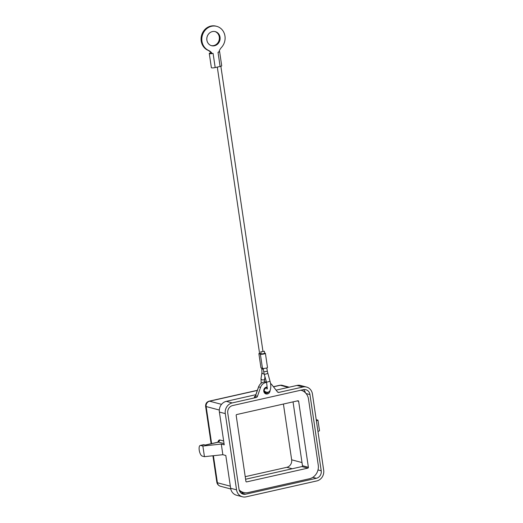 <?xml version="1.0" encoding="UTF-8"?>
<svg xmlns="http://www.w3.org/2000/svg" width="523" height="523" viewBox="0 0 523 523"><rect width="100%" height="100%" fill="white"/><g stroke="black" fill="none" stroke-linecap="round" stroke-linejoin="round"><path stroke-width="0.78" d="M309.962 394.571L321.22 470.785A6.374 5.786 -75.2 0 1 316.382 478.284L245.686 494.189A6.374 5.786 -75.2 0 1 243.143 494.15A6.374 5.786 -75.2 0 1 239.018 489.28L227.767 413.065A6.374 5.786 -75.2 0 1 232.604 405.567L303.294 389.661A6.374 5.786 -75.2 0 1 305.844 389.7A6.374 5.786 -75.2 0 1 309.962 394.571L306.079 393.544M300.967 390.223A11.656 10.578 104.8 0 0 300.888 390.204L300.967 390.223A11.656 10.578 104.8 0 1 308.511 399.121L318.246 465.058A11.656 10.578 104.8 0 1 309.4 478.767L248.242 492.535A11.656 10.578 104.8 0 1 243.581 492.457A11.656 10.578 104.8 0 1 239.129 489.868M270.535 383.477A7.283 6.616 -75.2 0 1 271.94 384.81L277.393 391.825A1.824 1.654 104.8 0 0 278.949 392.394L302.902 387A9.107 8.263 -75.2 0 1 306.543 387.059A9.107 8.263 -75.2 0 1 312.434 394.015L323.685 470.229A9.107 8.263 -75.2 0 1 316.775 480.944L246.078 496.85A9.107 8.263 -75.2 0 1 242.443 496.791A9.107 8.263 -75.2 0 1 236.553 489.835L225.295 413.621A9.107 8.263 -75.2 0 1 232.212 402.913L256.165 397.519A1.824 1.654 104.8 0 0 257.46 396.316L260.552 387.38A7.283 6.616 -75.2 0 1 266.567 382.418M211.135 443.713L205.617 406.312L206.147 406.541A4.55 4.132 -75.2 0 1 209.605 401.187L209.102 401.174M230.78 488.992L220.346 486.233A4.55 4.132 -75.2 0 1 217.398 482.755L216.829 482.258L212.92 455.768M279.779 385.268L280.295 385.274A4.55 4.132 -75.2 0 1 282.113 385.307L279.785 385.268L273.411 386.7M245.222 476.675L286.82 467.314A6.374 5.786 104.8 0 0 291.657 459.815L283.42 404.037M205.206 445.047L218.163 442.131A5.465 2.072 77.3 0 1 218.575 442.144L224.047 443.596M236.553 489.835L230.643 488.273L225.805 455.487L222.85 454.703L204.447 456.677L202.231 456.089A5.465 2.072 77.3 0 1 199.315 450.702A5.465 2.072 77.3 0 1 200.244 445.439A5.465 2.072 77.3 0 1 200.655 445.452L202.872 446.041L221.281 444.066L224.23 444.851L219.392 412.059A9.107 8.263 104.8 0 1 226.302 401.35L255.852 394.695M200.655 445.452L203.944 444.713A5.465 2.072 -102.7 0 0 203.532 444.7L200.244 445.439M223.661 440.981L219.961 440A7.283 2.765 -102.7 0 0 218.444 440.856L217.725 442.229M212.266 53.588L212.201 53.575A2.733 0.49 171.6 0 1 209.278 53.503L211.37 67.683A2.733 0.49 -8.4 0 0 215.182 67.572L213.09 53.405L212.266 53.588A10.924 9.917 104.8 0 0 208.468 50.371A12.748 11.571 -75.2 0 1 202.564 34.74A12.748 11.571 -75.2 0 1 216.725 26.346A12.748 11.571 -75.2 0 1 224.785 35.106A12.748 11.571 -75.2 0 1 221.471 47.443A10.924 9.917 104.8 0 0 218.843 52.11L218.019 52.293L220.111 66.467A2.733 0.49 -8.4 0 0 221.706 65.774L219.614 51.594A2.733 0.49 171.6 0 1 218.856 52.058M216.725 26.346L215.986 26.15A12.748 11.571 104.8 0 0 201.826 34.544A12.748 11.571 104.8 0 0 207.729 50.175A10.924 9.917 -75.2 0 1 211.521 53.385L212.194 53.562M211.233 45.599A7.283 6.616 104.8 0 0 213.77 45.566A7.283 6.616 104.8 0 0 219.353 38.794A7.283 6.616 104.8 0 0 214.953 31.543M214.508 45.756A7.283 6.616 -75.2 0 1 211.599 45.71A7.283 6.616 -75.2 0 1 206.814 38.558A7.283 6.616 -75.2 0 1 212.41 31.583A7.283 6.616 -75.2 0 1 215.326 31.628A7.283 6.616 -75.2 0 1 220.105 38.78A7.283 6.616 -75.2 0 1 214.508 45.756M219.078 51.385A2.733 0.49 171.6 0 1 219.614 51.594M209.278 53.503A2.733 0.49 171.6 0 1 211.057 52.771M217.3 67.094L259.604 353.574L261.036 353.679M260.912 351.868L264.357 351.234L260.912 351.868M260.755 351.763L261.239 354.064L264.684 353.43L264.357 351.234M259.558 353.254A2.55 0.458 -8.4 0 0 258.885 353.679A2.55 0.458 -8.4 0 0 260.532 353.862A2.55 0.458 -8.4 0 0 260.362 354.071A2.55 0.458 -8.4 0 0 262.951 354.149A2.55 0.458 -8.4 0 0 265.403 353.326A2.55 0.458 -8.4 0 0 264.638 353.117M260.362 354.071L262.454 368.251A2.55 0.458 -8.4 0 0 265.043 368.329A2.55 0.458 -8.4 0 0 267.495 367.506L265.403 353.326M258.885 353.679L260.977 367.859A2.55 0.458 -8.4 0 0 262.428 368.055M245.601 479.245L301.921 466.568A0.726 0.66 104.8 0 0 302.471 465.712L293.043 401.873M307.825 468.137A0.726 0.66 104.8 0 0 308.38 467.281L298.646 401.344A0.726 0.66 104.8 0 0 297.881 400.781L236.723 414.543A0.726 0.66 104.8 0 0 236.174 415.399L245.908 481.337A0.726 0.66 104.8 0 0 246.673 481.899L307.825 468.137L301.921 466.568M243.581 492.457L241.371 491.868A11.656 10.578 -75.2 0 1 239.626 491.221M241.057 493.058A6.374 5.786 104.8 0 0 241.26 493.019L243.666 492.476M305.419 392.812A6.374 5.786 104.8 0 0 303.49 389.622M306.543 387.059L300.633 385.497A9.107 8.263 104.8 0 0 296.992 385.438L276.085 390.145M265.972 392.42L265.043 392.629M215.182 67.572L220.111 66.467M230.643 488.273A9.107 8.263 104.8 0 0 236.533 495.229L242.443 496.791M222.85 454.703L221.281 444.066M317.964 431.482L319.527 430.775L317.951 420.146L316.395 420.852M255.721 395.898L254.243 397.009L256.165 397.519M266.717 382.091C262.958 381.45 260.245 383.039 258.565 386.857L255.472 395.793L254.243 397.009A1.824 1.654 104.8 0 0 255.538 395.806L258.624 386.889M316.219 419.681L317.951 420.146M203.944 444.713L205.421 445.106L218.575 442.144L219.961 440M204.447 456.677L202.872 446.041M261.742 368.068L261.964 372.435A1.824 1.209 8.8 0 0 262.121 373.082A1.824 1.209 8.8 0 0 264.148 373.938M261.892 369.068L263.331 369.179M267.057 388.766L266.743 388.922C267.312 389.217 267.24 386.994 266.527 382.267L270.025 381.26L267.318 371.265L263.716 371.794L263.219 368.46M267.796 373.481L264.298 374.481L263.716 371.794M261.964 372.435L261.029 378.462A1.824 1.209 8.8 0 0 261.186 379.116A1.824 1.209 8.8 0 0 263.585 379.914A1.824 1.209 8.8 0 0 264.631 379.018L264.638 381.908M321.22 470.785L318.004 469.935M230.336 486.181L217.398 482.755L213.41 455.716M211.619 443.602L206.147 406.541L219.307 410.025M221.536 404.344L209.605 401.187L257.323 390.446M273.49 386.811L280.295 385.274L288.297 387.393M286.82 467.314L292.239 468.752M302.006 462.554L291.657 459.815M278.949 392.394L277.582 392.034M257.46 396.316L255.472 395.793M265.148 392.714A2.733 2.478 104.8 0 0 266.305 392.25M266.992 388.301A2.733 2.478 104.8 0 0 266.573 387.844M268.534 392.073A2.733 2.478 -75.2 0 1 265.906 393.087C263.415 391.511 263.533 389.74 266.266 387.791L267.305 387.805M267.155 387.085A3.458 3.138 104.8 0 0 263.775 391.23A3.458 3.138 104.8 0 0 270.064 390.452M260.552 387.38L258.63 386.87A7.283 6.616 -75.2 0 1 266.455 382.025M208.468 50.371L207.729 50.175M308.38 467.281L302.471 465.712M246.673 481.899L246.124 481.755M298.646 401.344L297.149 400.945M245.686 494.189L241.26 493.019M316.382 478.284L312.8 477.336M302.902 387L296.992 385.438M225.295 413.621L219.392 412.059M232.212 402.913L226.302 401.35M255.381 396.473L254.243 397.009M266.312 387.772A2.733 2.478 -75.2 0 1 267.09 387.759M261.029 378.462L261.154 383.254M264.174 390.72L265.73 392.015L267.854 392.322C269.299 391.681 270.103 390.903 270.273 389.981C271.045 387.301 270.966 384.392 270.025 381.26M257.368 390.315L209.148 401.167C206.677 401.925 205.5 403.638 205.617 406.312M265.141 392.708L266.259 392.237M266.978 388.334L266.599 387.883M264.971 376.835L264.631 379.018M266.527 382.267L264.298 374.481M220.34 486.227C218.366 485.494 217.195 484.174 216.829 482.252M289.219 387.19L282.113 385.307M267.318 371.265L266.822 367.924M220.863 66.264L262.925 351.123M266.436 387.621L267.403 388.779"/></g></svg>
